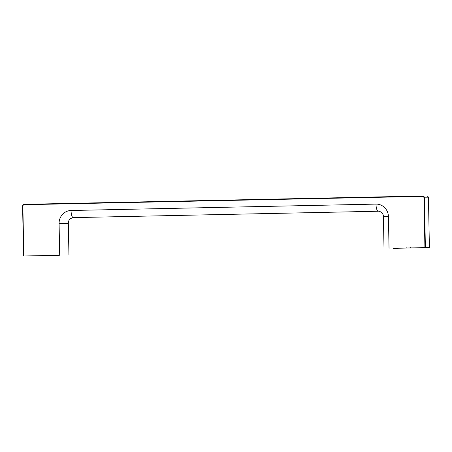 <?xml version="1.0" encoding="UTF-8"?>
<svg xmlns="http://www.w3.org/2000/svg" width="452" height="452" viewBox="0 0 452 452"><rect width="100%" height="100%" fill="white"/><g stroke="black" fill="none" stroke-linecap="round" stroke-linejoin="round"><path stroke-width="0.68" d="M420.699 247.741L416.586 247.803L420.699 247.736M410.924 247.922L417.207 247.798L410.924 247.922M410.184 247.956L410.297 247.577M406.924 248.012L406.8 247.639M393.257 248.346L425.383 247.594L424.428 197.829A1.876 1.797 -90 0 0 422.597 195.993L422.496 196.366A1.503 1.435 90 0 1 423.959 197.84L428.445 197.829L429.4 247.589L393.257 248.346M429.383 247.589L425.383 247.594M394.2 248.284L403.376 248.103L394.2 248.284M59.698 255.256L23.555 256.013L59.698 255.256L59.088 223.52L65.433 223.401L68.331 223.378L68.941 255.114M49.788 255.504L58.969 255.318L49.788 255.504M68.331 223.378C68.885 220.988 68.133 218.954 73.297 217.627A7.136 2.107 -91.2 0 1 71.037 210.496A12.769 12.198 -90 0 0 59.088 223.52M73.297 217.627L378.245 211.237A7.136 2.107 -91.2 0 1 375.985 204.106L71.037 210.496M378.245 211.237C379.256 210.705 383.765 213.129 383.403 216.751L388.432 216.615A12.769 12.198 -90 0 0 375.985 204.106M389.036 248.351L388.432 216.615M422.665 195.993L426.598 195.987A1.876 1.797 90 0 1 428.428 197.829C428.23 196.62 427.626 196.004 426.631 195.987L24.374 204.338A1.876 1.797 -90 0 0 22.617 206.253L22.866 206.242A1.503 1.435 90 0 1 24.272 204.711L24.374 204.338C23.278 204.468 22.69 205.106 22.6 206.253L23.555 256.013L22.617 206.253M423.959 197.84L424.914 247.6M24.272 204.711L422.496 196.366M23.82 256.007L22.866 206.242M383.403 216.751L384.014 248.487M428.445 197.829L429.4 247.589M422.597 195.993L24.374 204.338"/></g></svg>

